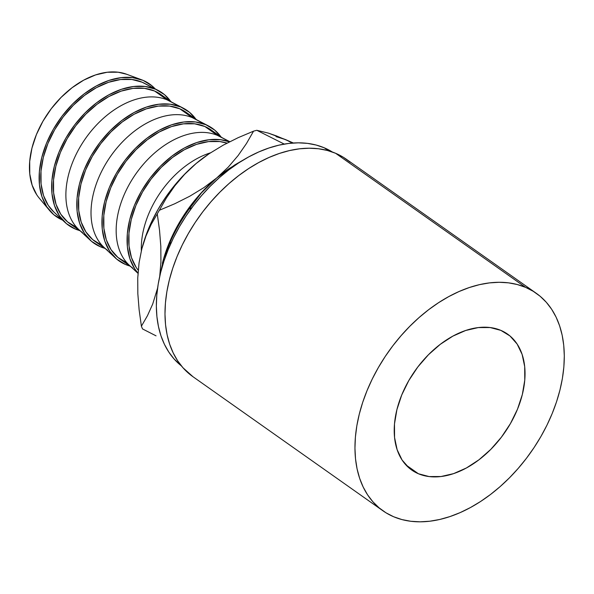 <?xml version="1.0" encoding="UTF-8"?>
<svg xmlns="http://www.w3.org/2000/svg" width="594" height="594" viewBox="0 0 594 594"><rect width="100%" height="100%" fill="white"/><g stroke="black" fill="none" stroke-linecap="round" stroke-linejoin="round"><path stroke-width="0.89" d="M418.406 473.745A83.16 54.47 -54.8 0 1 411.672 470.003A83.16 54.47 -54.8 0 1 411.857 375.512A83.16 54.47 -54.8 0 1 500.846 330.368L490.147 327.546L478.267 327.584L465.674 330.487L452.851 336.137L440.288 344.32L428.467 354.722L417.842 366.944L408.821 380.516L401.759 394.913L396.918 409.585L394.483 423.975L394.557 437.511L397.126 449.695L402.101 460.046L409.288 468.161L418.406 473.745L429.106 476.566L440.986 476.529L453.578 473.633L466.401 467.975L478.964 459.793L490.785 449.391L501.41 437.169L510.424 423.596L517.493 409.199L522.334 394.527L524.769 380.145L524.695 366.602L522.126 354.418L517.151 344.075L509.964 335.952L500.846 330.368A83.16 54.47 -54.8 0 1 507.58 334.11A83.16 54.47 -54.8 0 1 507.395 428.601A83.16 54.47 -54.8 0 1 418.406 473.745L405.888 464.909L418.406 473.745M331.838 151.693L324.309 147.824L328.489 150.772L324.309 147.824A130.984 85.788 125.2 0 0 185.425 216.951A130.984 85.788 125.2 0 0 181.385 365.889L174.035 358.925L168.785 352.056L164.412 344.305L160.952 335.759L158.442 326.477L156.905 316.572L156.348 306.125L156.786 295.24L158.219 284.029L160.618 272.587L163.974 261.033L168.243 249.48L173.396 238.031L179.373 226.797L186.122 215.897L193.577 205.427L201.663 195.485L210.313 186.174L219.424 177.584L228.928 169.787L238.721 162.875L248.715 156.898L258.813 151.923L268.919 148.003L278.928 145.159L288.751 143.436L298.292 142.835L307.454 143.369L316.157 145.04L324.309 147.824A130.984 85.788 125.2 0 1 332.35 152.005M525.579 287.362A133.063 87.147 -54.8 0 1 536.352 293.347A133.063 87.147 -54.8 0 1 536.055 444.52A133.063 87.147 -54.8 0 1 393.674 516.758L386.018 512.822L379.083 507.825L372.913 501.811L367.582 494.832L363.142 486.961L359.63 478.274L357.076 468.852L355.509 458.791L354.952 448.173L355.398 437.117L356.846 425.727L359.288 414.107L362.696 402.368L367.04 390.629L372.267 378.994L378.341 367.589L385.194 356.511L392.768 345.879L400.987 335.781L409.771 326.321L419.03 317.59L428.682 309.674L438.632 302.65L448.782 296.584L459.043 291.528L469.305 287.541L479.477 284.652L489.456 282.9L499.146 282.291L508.457 282.841L517.292 284.533L525.579 287.362L533.226 291.29L540.169 296.287L546.332 302.301L551.663 309.281L556.11 317.151L559.622 325.839L562.176 335.261L563.736 345.329L564.3 355.94L563.855 366.995L562.399 378.385L559.964 390.006L556.556 401.744L552.212 413.483L546.985 425.118L540.911 436.523L534.051 447.601L526.477 458.241L518.265 468.332L509.481 477.791L500.222 486.523L490.57 494.438L480.62 501.462L470.463 507.536L460.209 512.585L449.948 516.572L439.775 519.46L429.796 521.213L420.106 521.822L410.796 521.272L401.952 519.579L393.674 516.758A133.063 87.147 -54.8 0 1 382.892 510.766A133.063 87.147 -54.8 0 1 383.189 359.593A133.063 87.147 -54.8 0 1 525.579 287.362L335.61 153.282L525.579 287.362M536.352 293.347L346.384 159.266A133.063 87.147 125.2 0 0 335.61 153.282A133.063 87.147 125.2 0 0 193.221 225.512A133.063 87.147 125.2 0 0 192.924 376.685L382.892 510.766M62.548 220.099A81.081 53.104 -54.8 0 1 49.361 210.254A81.081 53.104 -54.8 0 1 59.497 119.646A81.081 53.104 -54.8 0 1 141.476 79.737A81.081 53.104 -54.8 0 1 143.08 80.376A81.081 53.104 -54.8 0 1 155.168 88.87L151.967 85.818L143.08 80.376L132.64 77.621L121.065 77.658L108.784 80.487L96.28 85.996L84.029 93.971L72.505 104.113L62.147 116.03L53.356 129.262L46.466 143.303L41.743 157.61L39.375 171.636L39.442 184.838L41.951 196.711L46.8 206.801L53.802 214.724L62.697 220.159M155.613 89.226A81.081 53.104 -54.8 0 1 158.145 90.414A81.081 53.104 -54.8 0 1 170.745 101.463L164.501 94.661L155.613 89.226L142.048 82.165L155.613 89.226L145.181 86.472L133.598 86.509L121.325 89.33L108.821 94.84L96.57 102.821L85.039 112.964L74.681 124.881L65.889 138.112L58.999 152.153L54.284 166.461L51.908 180.479L51.982 193.689L54.485 205.561L59.333 215.652L66.342 223.567L75.23 229.009A81.081 53.104 -54.8 0 1 64.998 222.386A81.081 53.104 -54.8 0 1 70.827 130.235A81.081 53.104 -54.8 0 1 155.613 89.226M79.626 230.554A81.081 53.104 -54.8 0 1 75.23 229.009L79.633 230.554M158.145 90.414L144.513 83.331A79.002 51.745 125.2 0 0 142.048 82.165A79.002 51.745 125.2 0 0 59.437 122.126A79.002 51.745 125.2 0 0 53.757 211.91L64.998 222.386M171.703 102.138L160.981 94.572A79.002 51.745 125.2 0 0 154.581 91.016L167.189 99.911L180.754 106.965A81.081 53.104 -54.8 0 1 183.286 108.16A81.081 53.104 -54.8 0 1 195.879 119.201L189.642 112.407L180.754 106.965L167.189 99.911A79.002 51.745 125.2 0 0 84.571 139.865A79.002 51.745 125.2 0 0 78.898 229.655L90.14 240.125A81.081 53.104 -54.8 0 1 95.968 147.973A81.081 53.104 -54.8 0 1 180.754 106.965L170.315 104.21L158.739 104.247L146.458 107.076L133.954 112.585L121.703 120.567L110.18 130.71L99.822 142.627L91.031 155.858L84.14 169.891L79.418 184.199L77.049 198.225L77.116 211.427L79.626 223.307L84.474 233.397L91.483 241.313L100.371 246.755A81.081 53.104 -54.8 0 1 90.14 240.125M104.767 248.299A81.081 53.104 -54.8 0 1 100.371 246.755L104.767 248.299M183.286 108.16L169.654 101.069A79.002 51.745 125.2 0 0 167.189 99.911L154.581 91.016A79.002 51.745 125.2 0 0 70.04 133.902A79.002 51.745 125.2 0 0 69.862 223.663L80.591 231.229M196.844 119.884L186.122 112.311A79.002 51.745 125.2 0 0 179.722 108.761L192.322 117.657L205.895 124.71A81.081 53.104 -54.8 0 1 208.42 125.898A81.081 53.104 -54.8 0 1 221.02 136.947L214.783 130.153L205.895 124.71L192.322 117.657A79.002 51.745 125.2 0 0 109.712 157.61A79.002 51.745 125.2 0 0 104.032 247.401L115.281 257.87A81.081 53.104 -54.8 0 1 121.109 165.719A81.081 53.104 -54.8 0 1 205.895 124.71L195.456 121.956L183.88 121.993L171.599 124.822L159.095 130.331L146.844 138.305L135.321 148.448L124.963 160.365L116.172 173.597L109.281 187.637L104.559 201.945L102.19 215.971L102.257 229.173L104.767 241.045L109.615 251.136L116.617 259.058L125.512 264.493A81.081 53.104 -54.8 0 1 115.281 257.87M129.908 266.038A81.081 53.104 -54.8 0 1 125.512 264.493L129.908 266.045M208.42 125.898L194.787 118.815A79.002 51.745 125.2 0 0 192.322 117.657L179.722 108.761A79.002 51.745 125.2 0 0 95.181 151.648A79.002 51.745 125.2 0 0 95.003 241.409L105.725 248.975M221.985 137.622L211.256 130.056A79.002 51.745 125.2 0 0 204.863 126.5L217.463 135.395L229.685 141.751L217.463 135.395A79.002 51.745 125.2 0 0 134.853 175.356A79.002 51.745 125.2 0 0 129.173 265.139L137.979 273.337M229.804 141.691L219.929 136.561A79.002 51.745 125.2 0 0 217.463 135.395L204.863 126.5A79.002 51.745 125.2 0 0 120.322 169.387A79.002 51.745 125.2 0 0 120.144 259.147L130.866 266.721M210.484 152.829A79.002 51.745 125.2 0 0 141.342 250.809A79.002 51.745 -54.8 0 1 210.484 152.829M227.005 143.132A79.002 51.745 125.2 0 0 148.233 182.982A79.002 51.745 125.2 0 0 138.216 270.218L136.189 267.434L131.467 257.603L129.024 246.027L128.957 233.167L131.267 219.498L135.863 205.561L142.575 191.884L151.143 178.987L161.241 167.374L172.468 157.492L184.407 149.718L196.584 144.349L208.553 141.595L219.832 141.558L227.005 143.132M137.994 273.121L134.756 268.882L129.908 258.791L127.398 246.918L127.324 233.717L129.7 219.691L134.422 205.383L141.305 191.342L150.104 178.111L160.462 166.194L171.985 156.051L184.237 148.069L196.74 142.56L209.014 139.738L220.597 139.701L229.499 141.847A81.081 53.104 -54.8 0 0 147.037 182.313A81.081 53.104 -54.8 0 0 137.994 273.121M132.744 268.043A79.002 51.745 -54.8 0 1 132.922 178.282A79.002 51.745 -54.8 0 1 217.463 135.395M211.419 130.168L204.863 126.5L194.691 123.819L183.412 123.856L171.451 126.611L159.266 131.979L147.327 139.753L136.1 149.636L126.01 161.249L117.441 174.139L110.729 187.815L106.126 201.76L103.816 215.422L103.883 228.289L106.326 239.857L111.056 249.688L117.879 257.402L126.544 262.704M107.603 250.304A79.002 51.745 -54.8 0 1 107.781 160.543A79.002 51.745 -54.8 0 1 192.322 117.657M186.278 112.422L179.722 108.761L169.557 106.074L158.271 106.111L146.31 108.865L134.125 114.234L122.193 122.008L110.959 131.89L100.869 143.503L92.3 156.393L85.588 170.077L80.984 184.014L78.675 197.676L78.742 210.543L81.192 222.111L85.915 231.942L92.738 239.657L101.403 244.958M82.469 232.558A79.002 51.745 -54.8 0 1 82.64 142.798A79.002 51.745 -54.8 0 1 167.189 99.911M161.137 94.684L154.581 91.016L144.416 88.328L133.13 88.365L121.169 91.12L108.984 96.488L97.052 104.262L85.818 114.145L75.728 125.757L67.159 138.654L60.447 152.331L55.851 166.268L53.542 179.937L53.609 192.798L56.051 204.373L60.774 214.204L67.597 221.918L76.262 227.22M146.889 84.682L142.048 82.165L131.875 79.485L120.597 79.522L108.635 82.276L96.451 87.645L84.511 95.419L73.285 105.301L63.194 116.907L54.626 129.804L47.914 143.481L43.31 157.425L41.001 171.087L41.068 183.954L43.511 195.523L48.24 205.353L53.854 212.006M141.476 79.737L126.567 74.228A76.923 50.386 125.2 0 0 48.79 112.088A76.923 50.386 125.2 0 0 39.174 198.054L49.361 210.254M126.685 74.272L118.184 72.216L107.202 72.253L95.552 74.933L83.687 80.16L72.067 87.734L61.13 97.357L51.307 108.665L42.961 121.213L36.427 134.534L31.95 148.106L29.7 161.412L29.767 173.938L32.143 185.202L36.746 194.78M350.2 162.207L343.258 157.21L335.61 153.282L327.324 150.453L318.488 148.76L309.177 148.21L299.487 148.819L289.508 150.572L279.336 153.46L269.075 157.447L258.813 162.496L248.663 168.57L238.714 175.594L229.061 183.509L219.802 192.241L211.019 201.7L202.799 211.791L195.226 222.431L188.372 233.509L182.299 244.914L177.064 256.549L172.728 268.288L169.32 280.026L166.877 291.647L165.429 303.037L164.983 314.092L165.54 324.703L167.107 334.771L169.661 344.193L173.173 352.881L177.613 360.751L182.945 367.731L193.013 376.745M162.452 263.031A115.236 75.475 125.2 0 0 162.422 263.142A115.236 75.475 -54.8 0 1 216.713 177.962L228.816 168.8A115.236 75.475 125.2 0 0 216.713 177.962L208.672 185.254L201.44 192.894L189.107 209.081L191.832 207.752L189.107 209.081A123.552 80.918 125.2 0 0 170.248 241.884L170.471 244.283L170.248 241.884A123.552 80.918 -54.8 0 1 189.107 209.081L201.44 192.894L216.713 177.962L234.719 164.954L245.448 158.739M159.749 276.255L163.766 258.412L170.248 241.884L163.766 258.412L159.749 276.255M229.054 168.637A115.236 75.475 125.2 0 1 229.18 168.555A115.236 75.475 -54.8 0 0 216.713 177.962L203.824 187.659L189.746 196.235L174.785 203.742L159.348 210.269L166.439 197.899L174.755 185.9L184.585 174.369L196.176 163.469L209.073 153.772L223.151 145.196L238.112 137.697L253.549 131.163L246.451 143.54L238.135 155.539L228.304 167.07L216.713 177.962L203.824 187.659L189.746 196.235L174.785 203.742L159.348 210.269L166.439 197.899L174.755 185.9L184.585 174.369L196.176 163.469L209.073 153.772L223.151 145.196L238.112 137.697L253.549 131.163A131.868 86.368 -54.8 0 1 256.808 130.294L284.259 144.09L256.808 130.294A131.868 86.368 125.2 0 0 253.549 131.163L246.451 143.54L238.135 155.539L228.304 167.07L216.713 177.962A115.236 75.475 125.2 0 0 162.533 262.719L162.37 263.328M229.314 168.466L245.463 158.724M160.929 262.043L159.727 276.344L160.929 262.043L160.818 246.302L160.929 262.043M159.526 230.227L160.818 246.302L159.526 230.227L157.269 213.885L159.526 230.227M159.348 210.269A131.868 86.368 125.2 0 0 157.269 213.885A131.868 86.368 -54.8 0 1 159.348 210.269M156.051 335.84L142.567 328.957L156.051 335.84M157.573 288.194L152.695 304.076L147.453 315.704L141.394 326.21A131.868 86.368 125.2 0 0 142.567 328.957A131.868 86.368 -54.8 0 1 141.394 326.21L139.137 309.868L137.838 293.792L137.734 278.051L139.063 262.8L141.84 248.812L145.961 236.018L151.203 224.391L157.269 213.885M157.581 288.187L152.695 304.076L147.453 315.704L141.394 326.21L139.137 309.868L137.838 293.792L137.734 278.051L139.063 262.8L141.84 248.812L145.961 236.018L151.203 224.391M276.024 136.605L285.699 139.657L268.443 133.138L256.808 130.294L268.443 133.138L276.277 135.863L293.354 143.006L285.699 139.657L292.352 143.08M141.84 248.827L141.996 248.218A115.236 75.475 125.2 0 1 196.176 163.469L208.331 154.269M209.073 153.772L208.279 154.306A115.236 75.475 125.2 0 0 196.176 163.469L185.402 173.396L175.371 184.444L166.246 196.428L158.19 209.133L151.336 222.356L145.805 235.863L141.973 248.285M137.964 275.772L139.063 262.8L141.691 249.421"/></g></svg>
